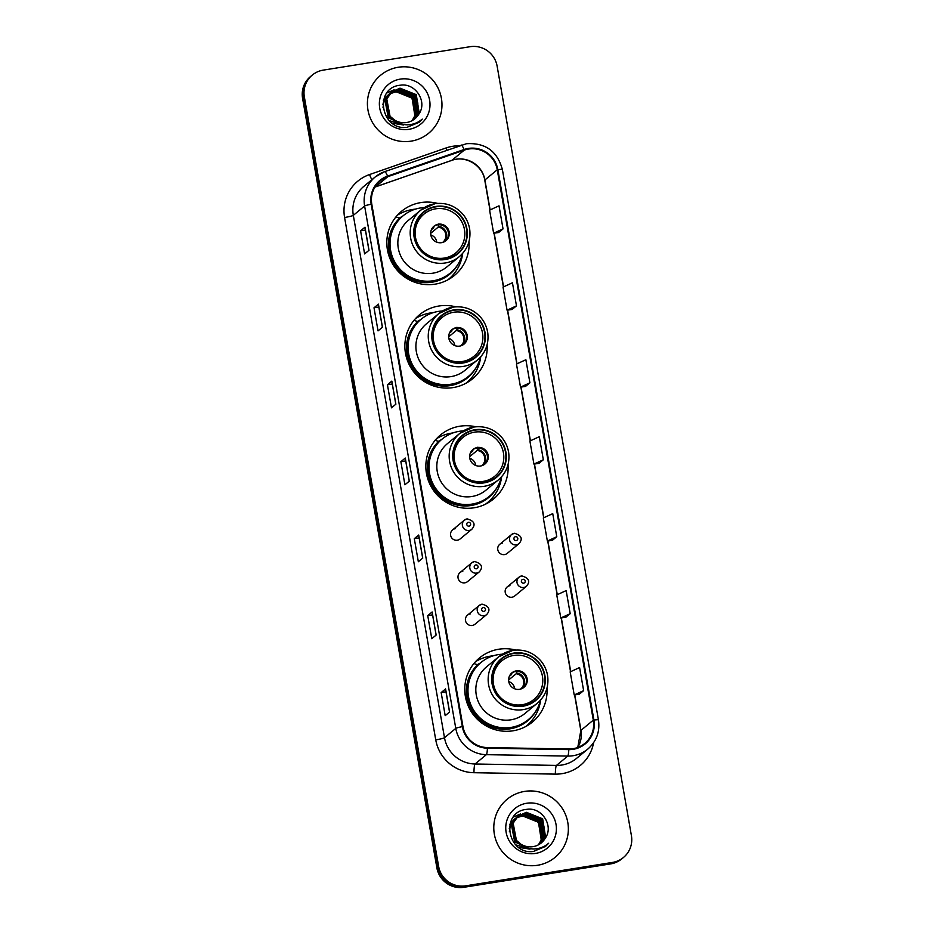 <?xml version="1.0" encoding="UTF-8"?>
<svg xmlns="http://www.w3.org/2000/svg" width="934" height="934" viewBox="0 0 934 934"><rect width="100%" height="100%" fill="white"/><g stroke="black" fill="none" stroke-linecap="round" stroke-linejoin="round"><path stroke-width="1.4" d="M515.603 650.041A41.575 40.886 50.4 0 0 498.803 649.223A41.575 40.886 50.4 0 0 479.434 657.968A41.575 40.886 50.4 0 0 468.623 706.851A41.575 40.886 50.4 0 0 513.046 730.797A41.575 40.886 50.4 0 0 532.415 722.064A41.575 40.886 50.4 0 0 546.997 688.031M493.315 655.796A41.575 40.886 50.4 0 0 490.432 656.147A41.575 40.886 50.4 0 0 475.476 661.716M475.733 426.791A41.575 40.886 50.4 0 0 459.878 426.219A41.575 40.886 50.4 0 0 440.509 434.952A41.575 40.886 50.4 0 0 429.698 483.835A41.575 40.886 50.4 0 0 474.122 507.781A41.575 40.886 50.4 0 0 493.491 499.048A41.575 40.886 50.4 0 0 508.049 464.607M452.955 432.932A41.575 40.886 50.4 0 0 451.507 433.142A41.575 40.886 50.4 0 0 436.552 438.7M455.699 306.831A41.575 40.886 50.4 0 0 438.898 306.013A41.575 40.886 50.4 0 0 419.529 314.758A41.575 40.886 50.4 0 0 408.718 363.63A41.575 40.886 50.4 0 0 453.142 387.587A41.575 40.886 50.4 0 0 472.511 378.842A41.575 40.886 50.4 0 0 487.104 344.809M433.411 312.575A41.575 40.886 50.4 0 0 430.527 312.937A41.575 40.886 50.4 0 0 415.583 318.494M437.649 203.402A41.575 40.886 50.4 0 0 420.849 202.585A41.575 40.886 50.4 0 0 401.48 211.329A41.575 40.886 50.4 0 0 390.669 260.201A41.575 40.886 50.4 0 0 435.092 284.158A41.575 40.886 50.4 0 0 454.461 275.413A41.575 40.886 50.4 0 0 469.043 241.381M415.361 209.146A41.575 40.886 50.4 0 0 412.478 209.508A41.575 40.886 50.4 0 0 397.522 215.077M455.348 528.656A5.884 5.779 50.4 0 0 451.075 536.805A5.884 5.779 50.4 0 0 460.112 538.965L471.892 529.216A5.884 5.779 -129.6 0 1 462.867 527.056A5.884 5.779 -129.6 0 1 467.14 518.907M462.797 571.293A5.884 5.779 50.4 0 0 458.524 579.442A5.884 5.779 50.4 0 0 467.549 581.59L479.34 571.841A5.884 5.779 -129.6 0 1 470.304 569.693A5.884 5.779 -129.6 0 1 474.577 561.544M470.234 613.918A5.884 5.779 50.4 0 0 465.961 622.079A5.884 5.779 50.4 0 0 474.986 624.227L486.777 614.479A5.884 5.779 -129.6 0 1 477.753 612.33A5.884 5.779 -129.6 0 1 482.026 604.17M509.964 585.676A5.884 5.779 50.4 0 0 505.691 593.826A5.884 5.779 50.4 0 0 514.716 595.985L526.507 586.237A5.884 5.779 -129.6 0 1 517.483 584.077A5.884 5.779 -129.6 0 1 521.756 575.928M502.527 543.039A5.884 5.779 50.4 0 0 498.254 551.2A5.884 5.779 50.4 0 0 507.279 553.348L519.071 543.6A5.884 5.779 -129.6 0 1 510.046 541.451A5.884 5.779 -129.6 0 1 514.307 533.291M399.46 218.031A38.049 37.407 -129.6 0 1 402.332 216.419M417.51 321.459A38.049 37.407 -129.6 0 1 420.382 319.848M438.431 441.35A38.049 37.407 -129.6 0 1 441.303 439.751M477.402 664.669A38.049 37.407 -129.6 0 1 480.286 663.07M450.036 278.589A41.575 40.886 50.4 0 0 453.002 274.97M468.086 382.018A41.575 40.886 50.4 0 0 471.051 378.398M489.066 502.223A41.575 40.886 50.4 0 0 493.421 496.573M527.99 725.239A41.575 40.886 50.4 0 0 530.956 721.62M312.295 75.07L310.532 76.53A23.537 23.14 50.4 0 0 302.581 98.327L436.878 867.873A23.537 23.14 50.4 0 0 463.859 887.3L610.743 863.88A23.537 23.14 50.4 0 0 621.705 858.93L622.593 858.206A23.537 23.14 50.4 0 1 611.618 863.144A23.537 23.14 50.4 0 0 622.593 858.206L623.468 857.47A23.537 23.14 50.4 0 0 631.419 835.673L497.122 66.127A23.537 23.14 50.4 0 0 470.141 46.7L323.257 70.12A23.537 23.14 50.4 0 0 304.344 96.867L438.641 866.413A23.537 23.14 50.4 0 0 465.622 885.841L612.506 862.421A23.537 23.14 50.4 0 0 623.468 857.47M311.407 75.794A23.537 23.14 50.4 0 0 303.457 97.591L437.766 867.149A23.537 23.14 50.4 0 0 464.747 886.576L611.618 863.144L464.747 886.576A23.537 23.14 50.4 0 1 437.766 867.149L303.457 97.591A23.537 23.14 50.4 0 1 311.407 75.794M398.246 67.26A37.652 37.021 50.4 0 0 380.698 75.175A37.652 37.021 50.4 0 0 370.903 119.447A37.652 37.021 50.4 0 0 411.135 141.139A37.652 37.021 50.4 0 0 428.683 133.223A37.652 37.021 50.4 0 0 438.478 88.952A37.652 37.021 50.4 0 0 398.246 67.26A37.652 37.021 50.4 0 0 380.698 75.175A37.652 37.021 50.4 0 0 370.903 119.447A37.652 37.021 50.4 0 0 411.135 141.139A37.652 37.021 50.4 0 0 428.683 133.223A37.652 37.021 50.4 0 0 438.478 88.952A37.652 37.021 50.4 0 0 398.246 67.26M524.628 791.402A37.652 37.021 50.4 0 0 507.08 799.317A37.652 37.021 50.4 0 0 497.285 843.589A37.652 37.021 50.4 0 0 537.517 865.281A37.652 37.021 50.4 0 0 555.065 857.365A37.652 37.021 50.4 0 0 564.86 813.094A37.652 37.021 50.4 0 0 524.628 791.402A37.652 37.021 50.4 0 0 507.08 799.317A37.652 37.021 50.4 0 0 497.285 843.589A37.652 37.021 50.4 0 0 537.517 865.281A37.652 37.021 50.4 0 0 555.065 857.365A37.652 37.021 50.4 0 0 564.86 813.094A37.652 37.021 50.4 0 0 524.628 791.402M468.471 149.043A25.101 24.681 -129.6 0 1 497.25 169.766L593.3 720.149A25.101 24.681 -129.6 0 1 568.806 748.986L487.42 747.574A25.101 24.681 -129.6 0 1 462.96 726.547L371.79 204.172A25.101 24.681 -129.6 0 1 387.785 176.689L464.28 150.105A25.101 24.681 -129.6 0 1 468.471 149.043M468.366 148.436A25.732 25.3 50.4 0 0 464.07 149.51L387.575 176.106A25.732 25.3 50.4 0 0 371.172 204.266L462.342 726.64A25.732 25.3 50.4 0 0 487.42 748.192L568.806 749.605A25.732 25.3 50.4 0 0 593.919 720.056L497.857 169.673A25.732 25.3 50.4 0 0 468.366 148.436M579.22 694.254L583.633 690.635L579.594 667.553L570.184 671.873L574.212 694.966L579.267 694.242M565.782 617.292L570.195 613.685L566.167 590.592L556.757 594.923L560.785 618.004L565.829 617.292M552.356 540.342L556.769 536.723L552.741 513.642L543.319 517.961L547.359 541.055L552.403 540.331M498.628 232.519L503.041 228.912L499.013 205.819L489.603 210.15L493.631 233.231L498.674 232.519M512.066 309.481L516.479 305.862L512.439 282.78L503.029 287.1L507.057 310.193L512.112 309.469M525.492 386.431L529.905 382.823L525.877 359.73L516.467 364.062L520.495 387.143L525.538 386.431M538.918 463.392L543.331 459.773L539.303 436.692L529.893 441.011L533.921 464.093L538.976 463.381M436.166 635.05L431.765 638.704L427.737 615.611L432.138 611.968L436.166 635.05M449.604 712.012L445.191 715.654L441.163 692.573L445.576 688.918L449.604 712.012M395.876 404.188L391.474 407.831L387.447 384.75L391.848 381.107L395.876 404.188M382.45 327.239L378.036 330.881L374.009 307.788L378.422 304.145L382.45 327.239M369.012 250.277L364.61 253.92L360.582 230.838L364.984 227.195L369.012 250.277M422.74 558.1L418.339 561.743L414.299 538.661L418.712 535.019L422.74 558.1M409.314 481.15L404.901 484.793L400.873 461.7L405.286 458.057L409.314 481.15M400.873 461.7L405.706 460.929M405.216 458.162L409.244 481.208L405.286 458.057M414.299 538.661L419.132 537.891M418.654 535.112L422.67 558.158L418.712 535.019M360.582 230.838L365.404 230.068M364.925 227.301L368.942 250.335L364.984 227.195M374.009 307.788L378.842 307.029M378.352 304.251L382.38 327.297L378.422 304.145M387.447 384.75L392.268 383.979M391.79 381.212L395.806 404.247L391.848 381.107M441.163 692.573L445.997 691.802M445.506 689.023L449.534 712.07L445.576 688.918M427.737 615.611L432.559 614.841M432.08 612.074L436.096 635.108L432.138 611.968M543.331 459.773L533.921 464.093M529.905 382.823L520.495 387.143M516.479 305.862L507.057 310.193M503.041 228.912L493.631 233.231M556.769 536.723L547.359 541.055M570.195 613.685L560.785 618.004M583.633 690.635L574.212 694.966M383.372 100.674L388.777 94.474M388.381 94.708L389.56 93.995M389.128 94.182L389.712 93.82M389.91 93.704L395.806 91.637L412.069 98.14L414.871 115.723L412.034 120.696M383.524 100.031L387.668 95.268M389.758 93.879L395.467 91.917C408.602 91.882 415.28 98.63 415.502 112.162A17.734 17.442 50.4 0 1 411.894 120.766M403.978 124.689L389.478 120.778M382.998 107.457L383.991 101.374L390.178 93.318M389.782 93.552L396.857 90.761L413.12 97.264L415.922 114.859L412.63 120.358M390.529 93.026L397.207 90.481L413.47 96.984L416.272 114.567L412.828 120.241M403.628 124.981L392.467 123.253M382.893 104.48L383.641 101.654L389.069 94.112M400.873 123.708L388.649 117.415L385.38 100.218L390.459 92.956L398.258 89.606L414.521 96.109L417.323 113.703L413.4 119.879M391.183 92.396L398.608 89.314L414.871 95.817L417.673 113.411L413.587 119.75M401.994 124.07L388.299 117.707L385.03 100.498L390.459 92.956M418.642 114.427C428.017 101.876 415.373 82.694 400.476 85.204C373.6 87.376 380.64 130.912 407.002 127.339L419.086 122.307L422.25 119.097C417.988 122.774 413.05 124.677 407.446 124.794C402.659 124.794 398.444 123.265 394.802 120.217A17.734 17.442 50.4 0 0 418.642 114.427L414.848 118.805M394.802 120.217L390.05 116.26L386.781 99.051L391.86 91.789L400.009 88.158L416.272 94.661L419.074 112.255L414.322 119.225M396.495 121.513L389.7 116.552L386.431 99.343L391.86 91.789M391.685 91.941L399.659 88.45L415.922 94.953L418.724 112.547L414.136 119.365M386.886 92.933L394.16 89.804M400.312 79.11A25.58 25.148 50.4 0 0 379.741 108.181A25.58 25.148 50.4 0 0 409.069 129.289A25.58 25.148 50.4 0 0 429.628 100.218A25.58 25.148 50.4 0 0 400.312 79.11M398.503 89.407L410.236 93.26L417.942 103.079M422.25 119.097L418.677 122.634M424.386 207.558A37.103 36.484 50.4 0 0 420.405 207.967A37.103 36.484 50.4 0 0 403.114 215.777L402.566 216.233A37.103 36.484 50.4 0 0 392.91 259.85A37.103 36.484 50.4 0 0 432.559 281.227A37.103 36.484 50.4 0 0 449.849 273.428L450.398 272.973A37.103 36.484 50.4 0 0 462.47 253.616M403.114 215.777A37.103 36.484 50.4 0 0 393.471 259.395A37.103 36.484 50.4 0 0 433.107 280.772A37.103 36.484 50.4 0 0 450.398 272.973M459.33 256.628C467.409 249.541 470.876 240.598 469.755 229.787C468.95 224.043 466.708 218.906 463.019 214.388C455.477 205.854 446.125 202.293 434.964 203.705L420.849 210.068L408.508 220.272A30.203 29.701 50.4 0 0 432.921 273.183A30.203 29.701 50.4 0 0 446.989 266.832L459.33 256.628A30.203 29.701 -129.6 0 1 412.991 245.584A30.203 29.701 -129.6 0 1 434.917 203.717M435.968 206.823A26.677 26.222 50.4 0 0 416.599 243.786A26.677 26.222 50.4 0 0 457.52 253.546A26.677 26.222 50.4 0 0 435.968 206.823M401.772 216.91A37.652 37.021 50.4 0 0 399.74 218.147M435.688 208.819A25.101 24.681 -129.6 0 1 455.979 252.787A25.101 24.681 -129.6 0 1 417.451 243.599A25.101 24.681 -129.6 0 1 435.688 208.819M438.373 224.207A9.41 9.258 50.4 0 0 431.531 237.248A9.41 9.258 50.4 0 0 445.973 240.692A9.41 9.258 50.4 0 0 438.373 224.207M445.588 241.007A9.41 9.258 50.4 0 0 437.602 224.849A9.41 9.258 50.4 0 0 433.609 226.518M458.29 263.797A37.617 36.986 50.4 0 1 431.998 282.208A37.617 36.986 50.4 0 1 392.467 261.718A37.617 36.986 50.4 0 1 399.67 218.101L395.946 216.922M462.669 253.394A40.792 40.104 -129.6 0 1 448.565 279.266A40.792 40.104 -129.6 0 1 447.818 279.873M438.898 223.821L438.209 227.114L430.656 233.36M430.808 234.948A8.628 8.488 -129.6 0 1 436.773 242.163M431.38 229.706L433.621 227.849L434.041 226.215M509.754 824.815L515.159 818.616M514.762 818.849L515.942 818.137M515.51 818.324L516.093 817.962M516.292 817.845L522.199 815.779L538.451 822.282L541.265 839.864L538.416 844.838M509.906 824.173L514.05 819.41M516.14 818.021L521.849 816.071C534.984 816.036 541.662 822.784 541.883 836.315A17.734 17.442 50.4 0 1 538.276 844.908M530.36 848.831L515.86 844.92M509.38 831.61L510.373 825.516L516.56 817.46M516.911 817.168L523.589 814.623L539.852 821.126L542.654 838.709L539.21 844.383M530.022 849.123L518.849 847.395M509.275 828.621L510.022 825.808L515.451 818.254M516.747 817.343L523.238 814.915L539.502 821.418L542.304 839.001L539.011 844.499M527.255 847.862L515.043 841.557L511.774 824.36L516.852 817.098L524.639 813.747L540.903 820.25L543.705 837.845L539.782 844.021M517.564 816.538L524.99 813.467L541.253 819.97L544.055 837.553L539.969 843.892M528.375 848.212L514.692 841.849L511.423 824.652L516.852 817.098M545.024 838.569C554.399 826.03 541.755 806.848 526.869 809.346C499.982 811.518 507.034 855.054 533.384 851.481L545.468 846.449L548.643 843.239C544.37 846.916 539.443 848.819 533.828 848.936C529.041 848.936 524.826 847.407 521.184 844.359A17.734 17.442 50.4 0 0 545.024 838.569L541.23 842.958M521.184 844.359L516.432 840.402L513.163 823.204L518.242 815.942L526.391 812.311L542.654 818.814L545.456 836.397L540.704 843.367M522.888 845.655L516.082 840.693L512.813 823.484L518.242 815.942M518.078 816.082L526.04 812.592L542.304 819.095L545.106 836.689L540.517 843.507M513.268 817.075L520.542 813.946M526.694 803.252A25.58 25.148 50.4 0 0 506.135 832.322A25.58 25.148 50.4 0 0 535.451 853.431A25.58 25.148 50.4 0 0 556.022 824.372A25.58 25.148 50.4 0 0 526.694 803.252M524.885 813.549L536.618 817.402L544.324 827.22M548.643 843.239L545.059 846.776M442.447 310.987A37.103 36.484 50.4 0 0 438.455 311.396A37.103 36.484 50.4 0 0 421.164 319.206L420.615 319.661A37.103 36.484 50.4 0 0 410.96 363.279A37.103 36.484 50.4 0 0 450.608 384.656A37.103 36.484 50.4 0 0 467.899 376.846L468.448 376.39A37.103 36.484 50.4 0 0 480.52 357.045M421.164 319.206A37.103 36.484 50.4 0 0 411.52 362.824A37.103 36.484 50.4 0 0 451.157 384.201A37.103 36.484 50.4 0 0 468.448 376.39M477.379 360.057C485.458 352.97 488.926 344.027 487.805 333.216C486.999 327.472 484.758 322.335 481.068 317.817C473.526 309.282 464.175 305.722 453.013 307.134L438.898 313.497L426.558 323.701A30.203 29.701 50.4 0 0 450.97 376.612A30.203 29.701 50.4 0 0 465.05 370.261L477.379 360.057A30.203 29.701 -129.6 0 1 431.041 349.001A30.203 29.701 -129.6 0 1 452.967 307.146M454.017 310.251A26.677 26.222 50.4 0 0 434.649 347.214A26.677 26.222 50.4 0 0 475.581 356.963A26.677 26.222 50.4 0 0 454.017 310.251M419.821 320.339A37.652 37.021 50.4 0 0 417.79 321.576M453.737 312.248A25.101 24.681 -129.6 0 1 474.028 356.216A25.101 24.681 -129.6 0 1 435.513 347.028A25.101 24.681 -129.6 0 1 453.737 312.248M456.422 327.636A9.41 9.258 50.4 0 0 449.581 340.677A9.41 9.258 50.4 0 0 464.035 344.121A9.41 9.258 50.4 0 0 456.422 327.636M463.638 344.436A9.41 9.258 50.4 0 0 455.652 328.266A9.41 9.258 50.4 0 0 451.659 329.947M476.34 367.225A37.617 36.986 50.4 0 1 450.048 385.637A37.617 36.986 50.4 0 1 410.516 365.147A37.617 36.986 50.4 0 1 417.72 321.529L413.995 320.35M480.718 356.823A40.792 40.104 -129.6 0 1 466.615 382.695A40.792 40.104 -129.6 0 1 465.868 383.302M456.948 327.25L456.259 330.543L448.705 336.789M448.857 338.377A8.628 8.488 -129.6 0 1 454.823 345.592M449.429 333.134L451.671 331.278L452.091 329.632M463.369 430.878A37.103 36.484 50.4 0 0 459.376 431.298A37.103 36.484 50.4 0 0 442.097 439.097L441.537 439.552A37.103 36.484 50.4 0 0 431.893 483.17A37.103 36.484 50.4 0 0 471.542 504.547A37.103 36.484 50.4 0 0 488.821 496.748L489.381 496.293A37.103 36.484 50.4 0 0 501.441 476.935M442.097 439.097A37.103 36.484 50.4 0 0 432.442 482.715A37.103 36.484 50.4 0 0 472.09 504.091A37.103 36.484 50.4 0 0 489.381 496.293M498.312 479.948C506.38 472.861 509.859 463.918 508.738 453.118C507.933 447.363 505.679 442.226 501.99 437.719C494.448 429.185 485.096 425.612 473.935 427.025L459.82 433.399L447.479 443.592A30.203 29.701 50.4 0 0 471.892 496.503A30.203 29.701 50.4 0 0 485.972 490.152L498.312 479.948A30.203 29.701 -129.6 0 1 451.963 468.903A30.203 29.701 -129.6 0 1 473.9 427.048M474.939 430.142A26.677 26.222 50.4 0 0 455.57 467.105A26.677 26.222 50.4 0 0 496.503 476.865A26.677 26.222 50.4 0 0 474.939 430.142M440.743 440.229A37.652 37.021 50.4 0 0 438.711 441.467M474.659 432.138A25.101 24.681 -129.6 0 1 494.95 476.106A25.101 24.681 -129.6 0 1 456.434 466.93A25.101 24.681 -129.6 0 1 474.659 432.138M477.344 447.526A9.41 9.258 50.4 0 0 470.514 460.579A9.41 9.258 50.4 0 0 484.956 464.023A9.41 9.258 50.4 0 0 477.344 447.526M484.559 464.326A9.41 9.258 50.4 0 0 476.573 448.168A9.41 9.258 50.4 0 0 472.581 449.838M485.762 504.068A40.792 40.104 50.4 0 0 485.773 504.056L487.536 502.597A40.792 40.104 -129.6 0 1 485.411 504.232M497.273 487.116A37.617 36.986 50.4 0 1 470.969 505.527A37.617 36.986 50.4 0 1 431.45 485.038A37.617 36.986 50.4 0 1 438.641 441.42L434.929 440.253M501.64 476.725A40.792 40.104 -129.6 0 1 487.536 502.597M477.869 447.152L477.181 450.445L469.639 456.679M469.779 458.267A8.628 8.488 -129.6 0 1 475.756 465.494M470.351 453.025L472.592 451.169L473.024 449.534M502.34 654.209A37.103 36.484 50.4 0 0 498.359 654.617A37.103 36.484 50.4 0 0 481.068 662.416L480.52 662.871A37.103 36.484 50.4 0 0 470.864 706.501A37.103 36.484 50.4 0 0 510.513 727.866A37.103 36.484 50.4 0 0 527.803 720.067L528.352 719.612A37.103 36.484 50.4 0 0 540.424 700.266M481.068 662.416A37.103 36.484 50.4 0 0 471.413 706.046A37.103 36.484 50.4 0 0 511.061 727.411A37.103 36.484 50.4 0 0 528.352 719.612M537.284 703.267C545.351 696.192 548.83 687.237 547.709 676.438C546.904 670.682 544.662 665.557 540.973 661.038C533.431 652.504 524.079 648.943 512.918 650.344L498.803 656.719L486.462 666.923A30.203 29.701 50.4 0 0 510.875 719.822A30.203 29.701 50.4 0 0 524.943 713.471L537.284 703.267A30.203 29.701 -129.6 0 1 490.945 692.222A30.203 29.701 -129.6 0 1 512.871 650.368M513.922 653.461A26.677 26.222 50.4 0 0 494.553 690.424A26.677 26.222 50.4 0 0 535.474 700.185A26.677 26.222 50.4 0 0 513.922 653.461M479.714 663.549A37.652 37.021 50.4 0 0 477.694 664.786M513.63 655.458A25.101 24.681 -129.6 0 1 533.921 699.438A25.101 24.681 -129.6 0 1 495.405 690.249A25.101 24.681 -129.6 0 1 513.63 655.458M516.315 670.857A9.41 9.258 50.4 0 0 509.485 683.898A9.41 9.258 50.4 0 0 523.927 687.342A9.41 9.258 50.4 0 0 516.315 670.857M523.53 687.646A9.41 9.258 50.4 0 0 515.545 671.488A9.41 9.258 50.4 0 0 511.552 673.157M536.244 710.447A37.617 36.986 50.4 0 1 509.941 728.847A37.617 36.986 50.4 0 1 470.421 708.357A37.617 36.986 50.4 0 1 477.613 664.739L473.9 663.572M540.611 700.045A40.792 40.104 -129.6 0 1 526.519 725.916A40.792 40.104 -129.6 0 1 525.772 726.524M516.852 670.472L516.163 673.764L508.61 679.999M508.761 681.586A8.628 8.488 -129.6 0 1 514.727 688.813M509.334 676.344L511.575 674.5L511.995 672.854M302.581 98.327L304.344 96.867M610.743 863.88L612.506 862.421M463.859 887.3L465.622 885.841M436.878 867.873L438.641 866.413M497.25 169.766L484.909 179.97A25.101 24.681 50.4 0 0 451.939 160.298L375.445 186.893A25.101 24.681 50.4 0 0 374.966 187.069L375.305 186.975A14.115 2.417 -109.2 0 0 375.445 186.893L387.785 176.689M593.604 742.67A39.228 38.563 -129.6 0 1 562.093 773.644A39.228 38.563 -129.6 0 1 555.356 774.123L473.958 772.71A39.228 38.563 -129.6 0 1 435.746 739.856L344.576 217.482A39.228 38.563 -129.6 0 1 369.572 174.541L446.067 147.957A39.228 38.563 -129.6 0 1 458.909 145.832M568.806 749.605A7.846 1.097 91 0 1 567.744 756.085L556.466 765.413A31.382 30.857 50.4 0 0 576.476 758.443L587.766 749.115A31.382 30.857 -129.6 0 1 567.744 756.085L486.357 754.672A31.382 30.857 -129.6 0 1 455.78 728.392L364.61 206.017A7.846 0.712 -9.9 0 1 371.172 204.266M461.104 145.085A7.846 1.343 70.8 0 1 461.186 145.039A7.846 1.343 70.8 0 1 464.07 149.51M462.342 726.64A7.846 0.712 170.1 0 0 455.78 728.392L444.491 737.72A31.382 30.857 50.4 0 0 475.067 764L556.466 765.413A7.846 1.097 -89 0 0 555.356 774.123M487.42 748.192A7.846 1.097 91 0 1 486.357 754.672L475.067 764A7.846 1.097 -89 0 0 473.958 772.71M593.919 720.056A7.846 0.712 -9.9 0 1 598.449 719.916L502.387 169.544C497.332 151.168 485.353 142.563 466.451 143.719L384.68 171.634L375.211 176.958L363.933 186.286A31.382 30.857 50.4 0 0 353.321 215.345L364.61 206.017A31.382 30.857 -129.6 0 1 384.598 171.669A7.846 1.343 70.8 0 1 384.68 171.634A7.846 1.343 70.8 0 1 387.575 176.106M502.387 169.544A7.846 0.712 170.1 0 0 497.857 169.673M344.576 217.482A7.846 0.712 -9.9 0 0 353.321 215.345L444.491 737.72A7.846 0.712 -9.9 0 1 435.746 739.856M369.572 174.541A7.846 1.343 -109.2 0 0 371.895 179.702M446.067 147.957A7.846 1.343 -109.2 0 0 446.872 150.012M577.784 747.457A25.101 24.681 50.4 0 0 580.96 730.353L574.772 694.884M593.3 720.149L580.96 730.353A14.115 1.296 -9.9 0 0 580.82 730.586L574.597 694.908M570.721 671.628L561.346 617.923M557.283 594.678L547.908 540.973M543.857 517.728L534.481 464.023M530.419 440.766L521.055 387.061M516.992 363.816L507.617 310.111M503.566 286.855L494.191 233.15M490.128 209.905L484.909 179.97A14.115 1.296 -9.9 0 0 484.769 180.204C482.68 165.248 465.365 155.056 451.811 160.379A14.115 2.417 -109.2 0 0 451.939 160.298L464.28 150.105M445.168 259.535A27.063 26.607 50.4 0 0 466.918 228.772A27.063 26.607 50.4 0 0 435.898 206.437A27.063 26.607 50.4 0 0 414.136 237.189A27.063 26.607 50.4 0 0 445.168 259.535M438.501 226.32A9.107 8.955 -129.6 0 1 443.907 241.988M438.209 227.114A8.628 8.488 -129.6 0 1 442.611 242.455L442.833 242.28M432.325 227.978A9.107 8.955 -129.6 0 1 433.913 227.055M431.625 229.157L431.835 228.982A8.628 8.488 -129.6 0 1 433.621 227.849M463.217 362.964A27.063 26.607 50.4 0 0 484.968 332.2A27.063 26.607 50.4 0 0 453.947 309.866A27.063 26.607 50.4 0 0 432.185 340.618A27.063 26.607 50.4 0 0 463.217 362.964M456.551 329.749A9.107 8.955 -129.6 0 1 461.956 345.417M456.259 330.543A8.628 8.488 -129.6 0 1 460.672 345.884L460.882 345.708M450.375 331.407A9.107 8.955 -129.6 0 1 451.963 330.484M449.674 332.586L449.884 332.399A8.628 8.488 -129.6 0 1 451.671 331.278M484.139 482.855A27.063 26.607 50.4 0 0 505.901 452.103A27.063 26.607 50.4 0 0 474.869 429.757A27.063 26.607 50.4 0 0 453.118 460.52A27.063 26.607 50.4 0 0 484.139 482.855M477.472 449.651A9.107 8.955 -129.6 0 1 482.89 465.307M477.181 450.445A8.628 8.488 -129.6 0 1 481.594 465.774L481.816 465.599M471.308 451.297A9.107 8.955 -129.6 0 1 472.884 450.375M470.596 452.476L470.818 452.301A8.628 8.488 -129.6 0 1 472.592 451.169M523.122 706.186A27.063 26.607 50.4 0 0 544.872 675.422A27.063 26.607 50.4 0 0 513.852 653.076A27.063 26.607 50.4 0 0 492.09 683.84A27.063 26.607 50.4 0 0 523.122 706.186M516.455 672.97A9.107 8.955 -129.6 0 1 521.861 688.627M516.163 673.764A8.628 8.488 -129.6 0 1 520.565 689.094L520.787 688.918M510.279 674.617A9.107 8.955 -129.6 0 1 511.867 673.706M509.579 675.807L509.789 675.621A8.628 8.488 -129.6 0 1 511.575 674.5M515.533 536.688A1.961 1.926 50.4 0 0 513.957 538.918A1.961 1.926 50.4 0 0 516.21 540.541A1.961 1.926 50.4 0 0 517.786 538.311A1.961 1.926 50.4 0 0 515.533 536.688M522.97 579.325A1.961 1.926 50.4 0 0 521.394 581.555A1.961 1.926 50.4 0 0 523.647 583.166A1.961 1.926 50.4 0 0 525.223 580.936A1.961 1.926 50.4 0 0 522.97 579.325M469.031 526.146A1.961 1.926 50.4 0 0 470.608 523.916A1.961 1.926 50.4 0 0 468.366 522.304A1.961 1.926 50.4 0 0 466.79 524.534A1.961 1.926 50.4 0 0 469.031 526.146M476.48 568.783A1.961 1.926 50.4 0 0 478.056 566.553A1.961 1.926 50.4 0 0 475.803 564.93A1.961 1.926 50.4 0 0 474.227 567.16A1.961 1.926 50.4 0 0 476.48 568.783M483.917 611.408A1.961 1.926 50.4 0 0 485.493 609.19A1.961 1.926 50.4 0 0 483.24 607.567A1.961 1.926 50.4 0 0 481.664 609.797A1.961 1.926 50.4 0 0 483.917 611.408M587.766 749.115C596.534 741.351 600.095 731.614 598.449 719.916M451.811 160.379L375.305 186.975M570.546 671.709L561.171 617.958M557.119 594.76L547.733 540.996M543.693 517.798L534.306 464.046M530.255 440.848L520.88 387.085M516.829 363.886L507.442 310.135M503.391 286.936L494.016 233.185M489.965 209.975L484.769 180.204M577.749 747.469L580.82 730.586M455.979 252.787L449.698 257.982M423.989 214.096L417.708 219.28M447.876 279.85L448.565 279.266M474.028 356.216L467.747 361.411M442.039 317.525L435.758 322.709M465.926 383.267L466.615 382.695M494.95 476.106L488.669 481.302M462.96 437.416L456.679 442.611M533.921 699.438L527.652 704.621M501.932 660.735L495.662 665.93M525.819 726.489L526.519 725.916M499.783 544.277L511.575 534.528L514.365 533.267C521.487 535.357 523.063 538.801 519.071 543.6M507.22 586.914L519.012 577.165L521.802 575.904C528.936 577.994 530.5 581.438 526.507 586.237M471.892 529.216C475.885 524.418 474.32 520.974 467.198 518.884L464.396 520.145L452.605 529.893M479.34 571.841C483.333 567.055 481.757 563.611 474.635 561.521L471.845 562.782L460.053 572.53M486.777 614.479C490.77 609.68 489.206 606.236 482.072 604.146L479.282 605.407L467.49 615.156"/></g></svg>
